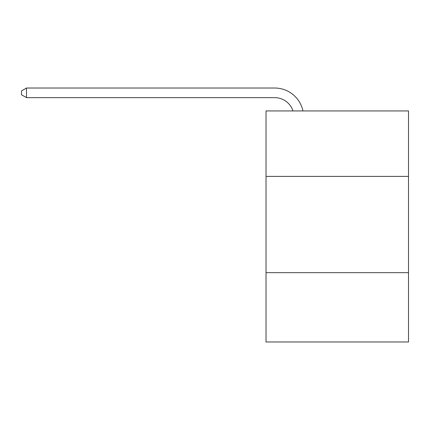 <?xml version="1.0" encoding="UTF-8"?>
<svg xmlns="http://www.w3.org/2000/svg" width="430" height="430" viewBox="0 0 430 430"><rect width="100%" height="100%" fill="white"/><g stroke="black" fill="none" stroke-linecap="round" stroke-linejoin="round"><path stroke-width="0.64" d="M408.5 176.397L408.5 110.935L266.025 110.935L266.025 176.397L408.5 176.397L408.5 341.979L266.025 341.979L266.025 176.397M408.5 272.663L266.025 272.663M274.684 97.648A19.253 19.253 -28.3 0 1 292.991 110.935A19.253 19.253 -34.8 0 0 274.684 97.648L26.504 97.648L21.5 94.761L21.5 90.907L26.504 88.021L274.684 88.021A28.88 28.88 151.7 0 1 302.946 110.935M26.504 88.021L26.504 97.648"/></g></svg>
